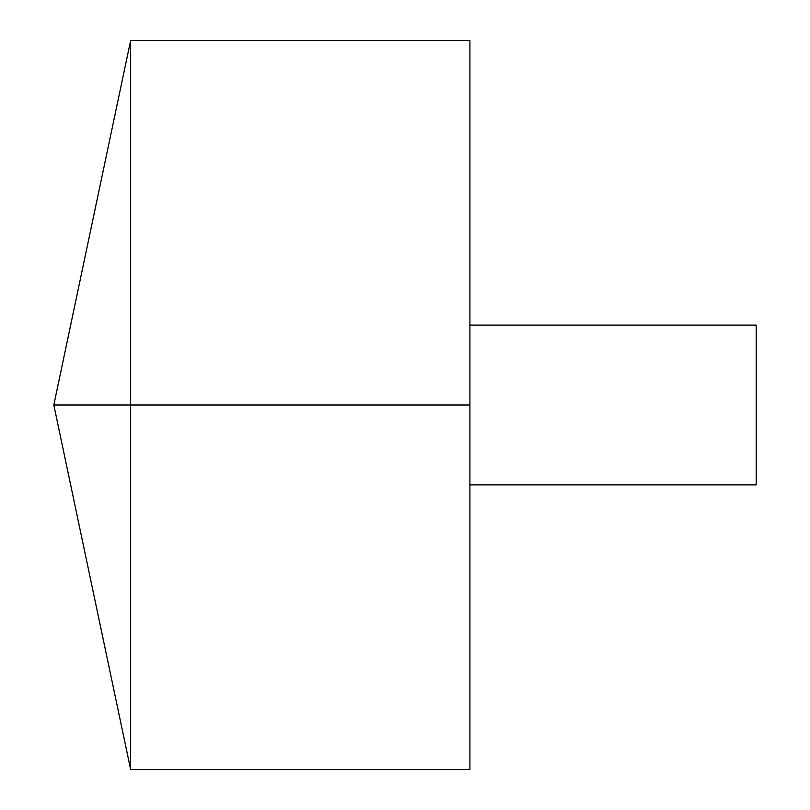 <?xml version="1.0" encoding="UTF-8"?>
<svg xmlns="http://www.w3.org/2000/svg" width="810" height="810" viewBox="0 0 810 810"><rect width="100%" height="100%" fill="white"/><g stroke="black" fill="none" stroke-linecap="round" stroke-linejoin="round"><path stroke-width="1.21" d="M130.643 769.5L53.814 405L130.643 40.5L130.643 769.5L469.911 769.5L469.911 40.5L130.643 40.5M469.911 325.114L756.186 325.114L756.186 484.886L469.911 484.886M469.911 405L53.814 405L469.911 405"/></g></svg>
